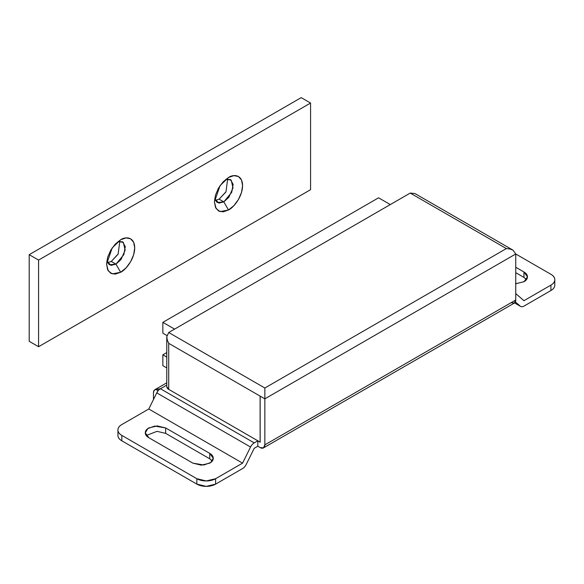 <?xml version="1.0" encoding="UTF-8"?>
<svg xmlns="http://www.w3.org/2000/svg" width="584" height="584" viewBox="0 0 584 584"><rect width="100%" height="100%" fill="white"/><g stroke="black" fill="none" stroke-linecap="round" stroke-linejoin="round"><path stroke-width="0.88" d="M166.878 335.508L162.856 333.187L162.856 322.353L174.579 329.12L162.856 322.353L162.856 333.187L166.878 335.508M378.571 197.808L162.856 322.353L378.571 197.808L390.294 204.575L378.571 197.808M153.475 392.747A6.636 3.833 60 0 1 154.877 389.696A6.636 3.833 60 0 1 155.658 389.433L160.417 388.74L166.776 385.068L160.417 388.74L254.208 442.891L257.814 440.803L260.114 442.132L260.114 396.105L168.718 343.334L168.718 389.367L257.814 440.803L168.718 389.367L166.776 386.659A6.636 3.833 0 0 0 168.718 389.367L168.718 343.334L260.114 396.105L260.165 442.103L257.814 440.803L254.208 442.891A6.636 3.833 120 0 0 250.543 447.037L156.753 392.886L148.781 408.997L121.822 424.561C119.231 426.057 117.931 427.86 117.931 429.977C117.931 432.094 119.231 433.897 121.822 435.394L196.852 478.712L206.232 480.953L215.613 478.712L242.579 463.141L250.543 447.037L242.579 463.141L148.781 408.997L242.579 463.141L215.613 478.712L215.613 484.129L206.232 486.37L196.852 484.129L196.852 478.712L121.822 435.394L121.822 440.803L196.852 484.129L121.822 440.803C119.231 439.314 117.931 437.504 117.931 435.394A13.264 7.658 0 0 0 121.822 440.803L121.822 435.394A13.264 7.658 180 0 1 117.931 429.977A13.264 7.658 180 0 1 121.822 424.561L148.781 408.997L156.753 392.886L250.543 447.037A6.636 3.833 -60 0 1 254.208 442.891L160.417 388.74A6.636 3.833 120 0 0 158.162 390.711L155.658 389.433L154.059 390.47L153.475 392.747L153.475 399.514L153.475 392.747M158.162 390.711L156.753 392.886A6.636 3.833 120 0 1 158.162 390.711A6.636 3.833 -60 0 1 160.417 388.74L156.132 389.535L158.162 390.711M509.956 248.988L512.993 250.156L515.745 253.989L512.993 250.156L414.917 193.538L410.231 193.07L506.364 248.572L509.956 248.988L506.364 248.572L264.851 388.01L506.364 248.572L410.231 193.07L168.718 332.508L264.851 388.01L264.851 398.843L515.745 253.989L550.916 274.298A13.264 7.658 180 0 1 554.8 279.714A13.264 7.658 180 0 1 550.916 285.123L550.916 290.54L523.95 306.111L550.916 290.54A13.264 7.658 0 0 0 554.8 285.123C554.8 287.24 553.508 289.043 550.916 290.54L550.916 285.123L523.95 300.694L515.979 293.788L523.95 300.694L550.916 285.123C553.508 283.627 554.8 281.824 554.8 279.714C554.8 277.597 553.508 275.794 550.916 274.298L515.745 253.989L515.745 300.015L264.851 444.869L264.851 398.843L260.165 396.134L260.165 442.212L257.814 440.862L257.814 446.22L260.165 447.578L263.479 447.906L264.851 444.869L264.851 398.843L515.745 253.989L515.745 300.015L514.373 303.052L511.051 302.724M526.483 279.575L523.95 277.407L515.745 272.67L523.95 277.407L523.95 271.991C526.279 273.341 527.447 274.962 527.447 276.867C527.447 278.772 526.279 280.393 523.95 281.743L515.511 283.758M523.95 277.407L523.95 271.991L515.745 267.253L523.95 271.991L527.447 276.867L524.045 281.685L515.745 283.758M514.599 302.906L520.286 306.191L515.38 301.943L520.286 306.191A6.636 3.833 120 0 0 523.95 306.111A6.636 3.833 -60 0 1 520.643 306.439A6.636 3.833 -60 0 1 520.286 306.191L514.599 302.906M212.284 460.98L209.751 458.812L209.751 453.396L209.751 458.812L165.666 433.364L165.666 427.948L209.751 453.396L213.248 458.272L210.707 462.521L203.86 465.003L192.866 463.141L148.781 437.693C146.453 436.35 145.285 434.722 145.285 432.817C145.285 430.919 146.453 429.291 148.781 427.948L157.227 425.926L165.666 427.948L209.751 453.396C212.08 454.739 213.248 456.367 213.248 458.272C213.248 460.17 212.08 461.798 209.751 463.141L201.305 465.163L192.866 463.141L148.781 437.693L145.285 432.817L147.825 428.568L154.672 426.086L165.666 427.948L165.652 433.357M242.579 468.558L215.613 484.129L242.579 468.558A6.636 3.833 120 0 0 246.236 464.411L254.208 448.308L246.236 464.411A6.636 3.833 -60 0 1 242.579 468.558M263.479 447.906L514.373 303.052A6.636 3.833 -120 0 0 515.745 300.015L264.851 444.869A6.636 3.833 60 0 1 263.479 447.906A6.636 3.833 60 0 1 260.165 447.578L257.814 446.22L254.208 448.308L257.814 446.22L257.814 440.862L260.165 442.212L260.114 396.105L264.851 398.843L264.851 393.397M410.275 193.048L168.718 332.508L166.776 336.8L166.944 338.611M512.993 250.156L511.343 249.404M215.613 478.712A13.264 7.658 180 0 1 196.852 478.712L196.852 484.129A13.264 7.658 0 0 0 215.613 484.129L215.613 478.712M209.751 458.812L165.666 433.364L157.001 431.342L146.248 435.525M264.851 390.492L264.851 388.01L168.718 332.508L166.776 336.8L167.28 340.019L168.718 343.334L167.28 340.019M155.658 389.433L160.417 388.74L155.658 389.433M225.767 192.143L219.124 199.159L223.818 201.867L217.182 202.524L214.678 198.743L218.876 203.101L223.818 201.867L228.505 209.992L220.066 211.62L216.095 208.561L214.438 201.867L220.066 185.624L228.505 177.5L233.892 175.631L238.454 176.514L241.506 180.025L242.579 185.624L241.506 192.457L238.454 199.487L233.892 205.648L228.505 209.992L223.124 211.861L218.562 210.977L215.511 207.466L214.438 201.867L215.511 195.034L218.562 188.004L223.124 181.843L228.505 177.5C232.622 174.47 242.382 173.711 242.579 185.624C242.382 197.757 232.622 208.269 228.505 209.992L223.818 201.867L228.826 197.304L233.001 187.924L231.184 180.084L225.92 179.273L230.446 179.551L233.126 184.354L231.717 192.326L223.818 201.867L219.124 199.159L226.001 191.727L227.68 178.938M117.91 254.412L111.267 261.435L115.96 264.143L109.325 264.8L106.814 261.012L111.018 265.37L115.96 264.143L120.647 272.268L112.208 273.889L108.23 270.83L106.58 264.143L112.208 247.893L120.647 239.776L126.027 237.9L130.597 238.79L133.641 242.302L134.714 247.893L133.641 254.733L130.597 261.763L126.027 267.917L120.647 272.268L115.26 274.137L110.697 273.254L107.646 269.742L106.58 264.143L107.646 257.31L110.697 250.273L115.26 244.119L120.647 239.776C124.764 236.746 134.524 235.987 134.714 247.893C134.524 260.033 124.764 270.545 120.647 272.268L115.96 264.143L120.968 259.573L125.144 250.2L123.319 242.353L118.063 241.542L122.589 241.827L125.268 246.631L123.852 254.595L115.96 264.143L111.267 261.435L118.143 253.996L119.815 241.214M310.571 189.683L310.571 103.047L38.581 260.077L38.581 346.721L310.571 189.683L310.571 103.047L301.198 97.63L29.2 254.668L29.2 341.304L29.2 254.668L301.198 97.63L310.571 103.047L38.581 260.077L29.2 254.668L38.581 260.077L38.581 346.721L29.2 341.304L38.581 346.721L310.571 189.683M107.412 262.705L111.267 261.435M215.27 200.429L219.124 199.159M166.776 367.935L162.856 365.672L162.856 354.846L166.776 357.109L162.856 354.846L162.856 365.672L166.776 367.935M166.776 352.583L162.856 354.846L166.776 352.583M166.776 382.827L154.95 389.652M514.562 302.928L520.636 306.439M554.8 285.123L554.8 279.714M117.931 429.977L117.931 435.394M166.776 386.659L166.776 336.8"/></g></svg>
